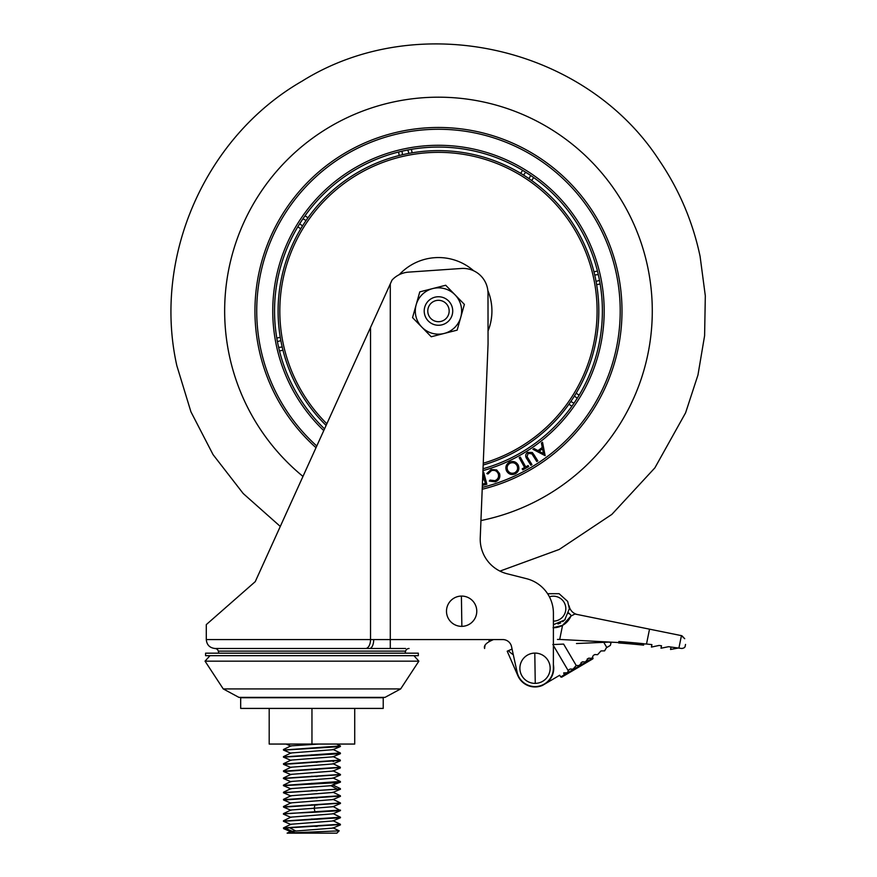 <?xml version="1.0" encoding="UTF-8"?>
<svg xmlns="http://www.w3.org/2000/svg" width="877" height="877" viewBox="0 0 877 877"><rect width="100%" height="100%" fill="white"/><g stroke="black" fill="none" stroke-linecap="round" stroke-linejoin="round"><path stroke-width="1.32" d="M316.005 447.698A183.534 183.534 0 0 1 400.932 131.353A183.534 183.534 0 0 1 618.121 273.471A183.534 183.534 0 0 1 482.207 489.245M568.943 404.253L571.925 406.204A163.933 163.933 0 0 1 483.03 468.757A163.933 163.933 0 0 0 598.925 277.472A163.933 163.933 0 0 0 404.933 150.548A163.933 163.933 0 0 0 324.545 428.875A163.933 163.933 0 0 1 279.478 350.953L282.975 350.23M531.703 180.53L533.665 177.549A163.933 163.933 0 0 1 597.456 271.059L598.3 274.578L594.738 275.005M412.135 152.817L411.412 149.32A163.933 163.933 0 0 1 522.637 170.335L530.684 175.477L528.995 178.634M402.466 154.736L402.039 151.173A163.933 163.933 0 0 1 407.838 149.967A163.933 163.933 0 0 0 402.039 151.173L407.838 149.967L408.879 153.398M307.991 217.77L305.01 215.808A163.933 163.933 0 0 1 398.52 152.017L399.243 155.514M302.51 225.959L299.693 223.745A163.933 163.933 0 0 1 302.938 218.79A163.933 163.933 0 0 0 299.693 223.745L302.938 218.79L306.095 220.478M280.278 337.338L276.781 338.062A163.933 163.933 0 0 1 297.796 226.836L300.778 228.787M495.297 481.835L489.333 481.089L490.024 480.07L494.891 480.684C497.939 479.379 499.079 477.121 498.311 473.92C496.963 470.883 494.672 469.798 491.438 470.653L487.963 473.975L486.812 473.58L491.142 469.524L496.689 469.94L499.583 473.613C500.482 477.548 499.057 480.289 495.297 481.835M525.718 466.882L528.14 465.544L528.721 466.597L522.78 469.886L522.199 468.833L524.61 467.496L519.184 457.717L520.291 457.103L525.718 466.882M545.132 455.667L532.92 449.287L533.994 448.509L537.963 450.635L542.26 447.478L541.416 443.049L542.523 442.238L545.132 455.667M533.852 454.549L537.842 460.874L536.79 461.532L531.89 453.837L528.184 453.343L527.044 456.555L531.955 464.58L530.903 465.238L526.924 458.923C525.126 456.468 525.312 454.286 527.505 452.389L532.273 452.466L533.852 454.549M518.263 465.172C519.644 468.921 518.636 471.815 515.227 473.854C511.434 475.29 508.517 474.271 506.478 470.785C505.097 467.035 506.139 464.141 509.581 462.124C513.33 460.732 516.224 461.74 518.263 465.172M482.887 472.462L483.676 472.254L486.856 484.257L482.361 485.452M482.416 484.17L485.354 483.391L484.356 479.642L482.58 480.103M482.624 478.831L484.038 478.458L482.832 473.865M576.156 393.225L579.138 395.176A163.933 163.933 0 0 0 600.153 283.951L596.656 284.685M593.959 271.782L597.456 271.059M520.686 173.317L522.637 170.335M574.424 396.053L577.241 398.268L573.996 403.223L570.839 401.534M525.729 172.232A163.933 163.933 0 0 1 530.684 175.477A163.933 163.933 0 0 0 525.729 172.232L523.514 175.049M277.428 341.635L280.859 340.594M278.634 347.435L282.197 347.007M599.506 280.377L596.075 281.418M539.114 451.271L543.466 453.639L542.523 448.772L539.114 451.271M507.63 470.236C509.263 473.032 511.598 473.876 514.656 472.791C517.419 471.102 518.23 468.746 517.09 465.72C515.479 462.946 513.155 462.102 510.14 463.199C507.323 464.843 506.489 467.189 507.63 470.236M487.842 290.517A53.453 53.453 0 0 1 488.05 330.991M326.858 423.777A158.671 158.671 0 0 1 438.467 152.346A158.671 158.671 0 0 1 483.26 463.22M326.101 425.433A160.37 160.37 0 0 1 438.467 150.636A160.37 160.37 0 0 1 483.183 465.007M399.265 274.665A53.453 53.453 0 0 1 473.679 270.796M428.173 308.112A10.688 10.688 0 0 0 435.573 321.3A10.688 10.688 0 0 0 448.761 313.9A10.688 10.688 0 0 0 441.361 300.712A10.688 10.688 0 0 0 428.173 308.112M452.192 314.865A14.251 14.251 0 0 1 434.608 324.731A14.251 14.251 0 0 1 424.742 307.147A14.251 14.251 0 0 1 442.326 297.281A14.251 14.251 0 0 1 452.192 314.865M457.147 330.147L431.232 336.757L412.552 317.617L416.169 304.747A23.164 23.164 0 0 0 444.19 333.446A23.164 23.164 0 0 0 460.765 317.266L457.147 330.147M419.776 291.866L416.169 304.747A23.164 23.164 0 0 1 432.745 288.566L445.702 285.255L464.382 304.396L460.765 317.266A23.164 23.164 0 0 0 432.745 288.566L419.776 291.866M223.251 688.927L238.906 697.368L385.014 697.368L400.657 688.927L418.866 661.159L205.043 661.159L223.251 688.927L400.657 688.927M311.96 653.179L205.58 653.179L205.58 655.678L418.329 655.678L418.329 653.179L311.96 653.179M311.96 697.73L240.682 697.73L240.682 708.419L383.227 708.419L383.227 697.73L311.96 697.73M405.053 653.179L405.623 651.118A3.563 3.563 0 0 1 409.055 648.487L409.033 648.487M218.855 653.179L218.296 651.118A3.563 3.563 0 0 0 214.953 648.487C209.68 647.851 206.786 644.88 206.292 639.585L370.532 639.585A8.913 4.944 90 0 1 365.731 648.487L405.602 648.487M365.588 338.379L255.24 581.659L206.292 624.61L255.24 581.659L392.03 280.081A24.929 24.929 0 0 1 408.627 272.122L461.346 268.483A24.929 24.929 0 0 1 487.996 294.047L488.061 343.937L480.245 537.886A35.639 35.639 0 0 0 507.114 573.766L526.507 578.677A35.639 35.639 0 0 1 553.409 613.045L553.376 668.263A18.351 18.351 0 0 1 517.046 671.903L511.532 646.623A8.913 8.913 0 0 0 502.828 639.574L493.521 639.574C486.439 642.534 483.468 645.505 484.619 648.487A8.913 8.913 0 0 1 484.707 647.248M369.557 648.487A8.913 4.144 -90 0 0 373.701 639.574L493.521 639.574M484.707 647.259L485.025 645.812M489.004 640.813L491.175 639.892M280.289 526.441L243.214 493.532L213.056 454.626L190.923 411.795L176.836 365.676C152.477 256.873 205.339 136.735 301.995 81.199C417.923 8.638 584.838 45.637 659.252 160.381C679.16 189.684 692.775 221.673 700.087 256.336L705.316 295.845L704.604 335.683L697.971 374.972L685.584 412.848L654.878 467.858L611.861 514.393L559.208 549.462L499.956 571.113A35.639 35.639 0 0 0 507.114 573.766L526.507 578.677M511.532 646.623A8.913 8.913 0 0 0 502.828 639.574M283.622 750.153L340.331 746.568L340.462 745.943L283.446 750.032M290.912 745.888L283.446 749.506M340.309 752.948L284.192 756.895M340.342 753.694L283.446 757.158L291.011 760.381M290.901 753.025L283.446 756.632M284.192 764.02L340.331 760.085M283.633 764.404L339.728 760.458M290.912 760.14L283.446 763.757M340.342 767.222L284.203 771.146M283.633 771.541L339.717 767.583M290.978 767.232L283.446 770.883M332.942 770.795L340.462 774.446L284.203 778.272M291.011 781.758L283.446 778.535L339.706 774.709M340.342 767.945L332.898 771.069L290.967 774.369L283.446 778.009M340.331 781.462L284.203 785.397M291.011 788.894L283.446 785.66L337.579 782.613L330.936 785.693L340.331 782.207L337.579 782.613M340.462 774.972L332.909 778.195L290.967 781.495L283.446 785.145M283.545 792.183L290.967 788.62L330.936 785.693L337.579 789.223L284.192 792.534M291.011 796.02L283.446 792.786L339.706 788.96M340.32 795.713L284.192 799.66M283.644 800.054L339.728 796.097M340.462 789.223L332.898 792.457L290.978 795.746L283.446 799.396M332.942 799.309L340.462 802.959L284.203 806.785M283.644 807.18L339.717 803.222M340.462 796.349L332.898 799.583L290.967 802.872L283.446 806.522M283.446 813.648L290.967 809.997L314.163 808.232L314.942 811.751L284.192 813.911M332.942 806.434L340.462 810.611L311.96 812.387C297.095 812.968 283.359 813.56 283.446 814.174L291 817.397M332.953 813.571L340.462 817.211L284.203 821.036M291.011 824.533L283.446 821.3L340.462 817.737L332.898 820.96L290.967 824.248M340.462 810.611L332.909 813.834L290.956 817.134L283.446 820.773M336.625 744.058L340.462 745.943M340.462 753.595L339.706 753.332M340.462 782.098L339.706 781.835M340.309 788.587L337.579 789.223M314.942 805.141L314.163 808.232L332.909 806.708L340.462 803.485M314.942 811.751L340.462 810.085M339.706 817.474L340.462 817.737M340.309 824.227L283.446 827.91L290.978 824.259M290.802 831.67L283.622 828.655L284.926 828.085L339.717 824.599M290.736 831.429L332.898 828.096L340.462 824.862M284.926 828.085L291.877 831.144L287.13 833.15L336.9 833.15L339.147 830.793L332.942 827.822M288.171 833.007L339.191 830.859M284.334 828.184L283.446 827.91M317.079 826.441L311.96 826.167M317.079 819.315L311.543 819.008M317.046 805.053L311.565 804.757M317.079 797.927L311.532 797.631M317.068 790.802L311.554 790.506M317.09 783.676L311.543 783.38M317.079 776.551L311.565 776.244M317.079 769.425L311.543 769.118M290.967 767.232L332.898 763.944L340.331 760.819M317.035 762.299L311.543 761.992M290.978 760.107L332.909 756.818L340.342 753.705M317.09 755.163L311.521 754.867M290.967 752.981L332.898 749.692L340.331 746.568M290.967 745.856L318.768 744.058M318.647 744.058L296.963 744.058M269.195 708.419L269.195 744.058L354.725 744.058L354.725 708.419M311.96 744.058L311.96 708.419M461.401 596.075A15.15 15.15 0 0 0 446.492 611.444A15.15 15.15 0 0 0 461.861 626.364A15.15 15.15 0 0 0 476.77 610.995A15.15 15.15 0 0 0 461.401 596.075L461.861 626.364M534.795 653.091A15.15 15.15 0 0 0 519.886 668.471A15.15 15.15 0 0 0 535.255 683.38A15.15 15.15 0 0 0 550.164 668.011A15.15 15.15 0 0 0 534.795 653.091L535.255 683.38M576.485 643.521L609.383 642.085L610.995 642.962L610.37 645.395L606.413 647.73L604.604 650.866L600.975 650.931L597.566 654.702L594.836 654.549L593.301 655.459L592.107 657.914M580.004 664.777L580.497 666.103L587.162 662.179L561.675 677.187L560.699 676.934L561.675 677.187L564.437 675.564L563.692 672.9L566.871 672.791A0.713 0.713 0 0 0 567.551 672.396L568.734 669.929L570.269 669.019L573.01 669.173L576.233 665.511L579.149 665.555L582.558 661.784L585.332 661.938L588.697 658.167L591.427 658.32M512.058 649.079L508.386 650.679A24.951 24.951 0 0 0 513.297 654.724M516.323 668.592A18.713 18.713 0 0 0 542.49 685.397L559.701 675.246L560.699 676.934L592.94 657.947L592.479 657.158M576.233 665.511L563.615 644.091L552.839 644.562M508.386 650.679L507.202 651.194L517.868 675.696M553.376 664.613A18.713 18.713 0 0 1 546.415 683.084M586.34 660.776L587.162 662.179L592.688 658.923A0.713 0.713 0 0 0 592.94 657.947A0.713 0.713 0 0 1 592.688 658.923M589.925 660.545L588.949 660.293L589.925 660.545M564.437 675.564L564.689 674.588M568.734 669.929L570.269 669.019M587.162 659.076L588.697 658.167M581.023 662.694L582.558 661.784M557.969 624.018L560.721 622.9M562.738 621.672L565.281 619.381M568.603 613.626L568.789 613.001L571.212 615.544M553.398 624.698L564.7 619.984L569.381 608.671L567.649 601.403L559.098 593.696L547.577 593.707M553.069 627.735L562.552 625.356L570.894 616.114L574.884 614.01L681.429 635.639L678.897 648.114L682.01 648.498C685.957 646.755 685.957 646.755 682.01 648.498L683.972 647.906M684.553 647.434L685.003 646.875M643.861 643.74A798.267 798.267 0 0 0 618.855 641.525L618.559 642.94A796.842 796.842 0 0 1 643.575 645.143L643.861 643.74M643.323 643.685L640.067 643.345M627.384 642.194L624.72 641.975M557.465 639.443L559.383 639.443M562.552 625.356L559.701 639.443L646.513 644.014L651.907 644.617L651.414 647.073L659.011 645.461L661.499 645.768L660.995 648.224L668.581 646.7L671.058 647.04L670.554 649.495L678.118 648.059L671.058 647.04L678.897 648.114M555.075 627.658L553.42 627.735M553.398 627.735A19.064 19.064 0 0 0 570.894 616.114M681.889 635.737L684.707 638.719C685.803 646.338 685.803 646.338 684.707 638.719C685.803 646.338 685.803 646.338 684.707 638.719L681.429 635.639M569.151 605.908L569.381 608.671M569.348 607.553L569.151 605.952A10.688 10.688 0 0 0 577.548 614.558L576.792 614.393L577.548 614.558M549.408 596.831A12.475 12.475 0 0 1 565.818 608.671A12.475 12.475 0 0 1 553.398 621.135M302.982 476.419A213.824 213.824 0 0 1 394.727 101.71A213.824 213.824 0 0 1 647.763 267.266A213.824 213.824 0 0 1 480.947 520.565M482.284 487.393A181.747 181.747 0 0 0 616.367 273.832A181.747 181.747 0 0 0 401.293 133.107A181.747 181.747 0 0 0 316.772 445.998M323.756 430.596A165.709 165.709 0 0 1 404.571 148.794A165.709 165.709 0 0 1 600.679 277.11A165.709 165.709 0 0 1 482.964 470.631M598.925 277.472A163.933 163.933 0 0 0 404.933 150.548A163.933 163.933 0 0 0 277.998 344.54M218.296 651.118L405.623 651.118M365.731 648.487L214.953 648.487M390.287 648.487L390.287 283.94M370.532 327.494L370.532 639.585L373.701 639.585M289.498 827.68L295.319 830.76L291.997 832.766M334.356 760.951L333.161 761.543M553.387 645.505L568.307 670.817M603.76 642.326L606.807 647.5M649.528 629.16L646.513 644.014M238.906 697.368L252.85 697.368M348.213 697.368L350.625 697.368M209.976 655.678L205.043 661.159M413.944 655.678L418.866 661.159M206.292 624.61L206.292 639.585M287.119 833.15L290.769 831.407M340.364 824.248L332.942 820.697M332.942 792.183L340.364 795.746M283.578 807.147L291.011 810.271M291.011 803.146L283.578 800.021M332.942 785.058L340.364 788.609M332.942 777.932L340.375 781.484M332.931 763.67L340.364 767.232M291 774.632L283.567 771.519M291.011 767.507L283.578 764.382M332.942 756.544L340.364 760.107M332.942 749.418L340.364 752.981M283.578 750.131L291.011 753.255M286.066 744.058L291.011 746.13M685.058 646.788L685.529 644.431"/></g></svg>
